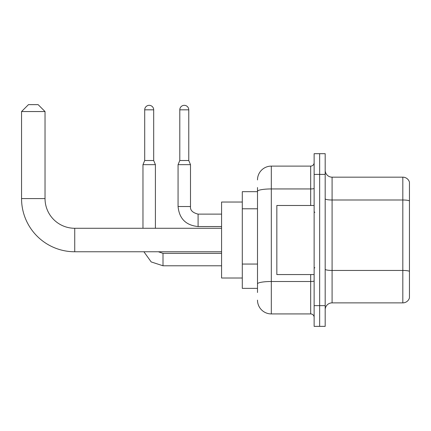<?xml version="1.0" encoding="UTF-8"?>
<svg xmlns="http://www.w3.org/2000/svg" width="431" height="431" viewBox="0 0 431 431"><rect width="100%" height="100%" fill="white"/><g stroke="black" fill="none" stroke-linecap="round" stroke-linejoin="round"><path stroke-width="0.65" d="M257.496 191.671L242.297 191.671L242.297 288.371L257.496 288.371M257.496 292.514L257.496 187.528M314.134 305.638L314.134 326.359L319.657 326.359L319.657 305.638L319.657 326.359L325.184 326.359L325.184 305.638L319.657 305.638L319.657 174.404L319.657 305.638L314.134 305.638L314.134 174.404L319.657 174.404L319.657 153.684L319.657 174.404L325.184 174.404L325.184 305.638M325.184 174.404L325.184 153.684L314.134 153.684L314.134 174.404M257.496 179.926A13.814 13.814 0 0 1 271.309 166.113L271.309 313.924L310.681 313.924L310.681 274.558M271.309 166.113L310.681 166.113A3.453 3.453 0 0 0 314.134 162.659M257.496 204.65L257.496 191.342A13.814 2.397 180 0 1 271.309 188.945L310.681 188.945L310.681 166.113M314.134 317.378A3.453 3.453 0 0 0 310.681 313.924M271.309 313.924A13.814 13.814 0 0 1 257.496 300.111M325.184 309.781A6.907 6.907 0 0 1 332.091 302.874L402.818 302.874L402.818 177.168L332.091 177.168A6.907 6.907 0 0 1 325.184 170.261A6.907 6.907 0 0 0 332.091 177.168L332.091 302.874M409.45 182.141A6.907 6.907 0 0 0 402.818 177.168A6.907 6.907 0 0 1 409.45 182.141L409.45 297.902A6.907 6.907 0 0 1 402.818 302.874M221.577 251.763L74.735 251.763A53.185 53.185 0 0 1 21.55 198.578L21.55 111.548L28.457 104.641L38.127 104.641L45.034 111.548L21.55 111.548M74.735 251.763L74.735 228.279A29.701 29.701 0 0 1 45.034 198.578L45.034 111.548M242.297 202.031L221.577 202.031L221.577 278.011L242.297 278.011M153.684 160.521L144.703 160.521L144.703 109.824A4.488 4.488 0 0 1 149.191 105.331A4.488 4.488 0 0 1 153.684 109.824L153.684 160.521L155.408 164.664L155.408 228.279M142.973 228.279L142.973 164.664L155.408 164.664M188.767 160.521L179.792 160.521L179.792 109.824A4.488 4.488 0 0 1 184.279 105.331A4.488 4.488 0 0 1 188.767 109.824L188.767 160.521L190.497 164.664L178.062 164.664L178.062 206.519L190.486 206.519M314.134 205.485L276.837 205.485L276.837 274.558L314.134 274.558M257.496 208.793L242.297 208.793M257.496 264.052L242.297 264.052M314.134 280.899A3.453 0.598 0 0 1 310.681 281.502L271.309 281.502A13.814 2.397 180 0 0 257.496 283.9M310.681 205.485L310.681 188.945A3.453 0.598 0 0 0 314.134 188.347M409.45 200.862A6.907 1.201 180 0 0 402.818 199.995L332.091 199.995A6.907 1.201 0 0 1 325.184 198.799M409.45 271.315A6.907 1.201 180 0 0 402.818 270.447L332.091 270.447A6.907 1.201 -0 0 1 325.184 269.251M21.55 198.578L45.034 198.578M163.004 253.363L163.004 265.782L151.2 261.935L143.9 251.763L151.2 261.935L163.004 265.782L221.577 265.782M144.703 109.824L153.684 109.824M178.062 206.519C179.264 218.673 185.944 225.348 198.093 226.55C185.944 225.348 179.264 218.673 178.062 206.519C179.264 218.673 185.944 225.348 198.093 226.55L198.093 214.121C192.609 212.736 190.076 210.204 190.497 206.519C190.076 210.204 192.609 212.736 198.093 214.121C192.609 212.736 190.076 210.204 190.497 206.519L190.497 164.664M179.792 109.824L188.767 109.824M221.577 228.279L74.735 228.279M158.355 251.763L163.004 253.353L158.355 251.763M221.577 253.353L163.004 253.353M144.703 160.521L142.973 164.664M221.577 226.55L198.093 226.55M221.577 214.121L198.093 214.121M179.792 160.521L178.062 164.664M314.824 212.391L314.134 211.702M314.824 267.646L314.134 268.341"/></g></svg>
